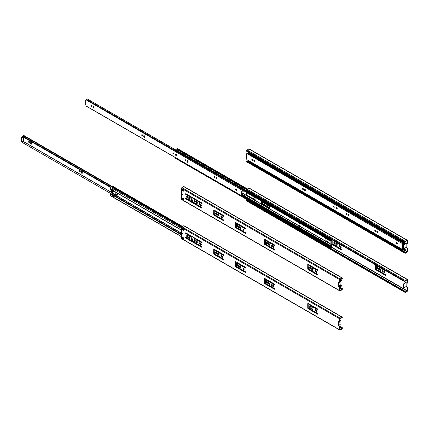 <?xml version="1.0" encoding="UTF-8"?>
<svg xmlns="http://www.w3.org/2000/svg" width="429" height="429" viewBox="0 0 429 429"><rect width="100%" height="100%" fill="white"/><g stroke="black" fill="none" stroke-linecap="round" stroke-linejoin="round"><path stroke-width="0.64" d="M406.14 282.673L406.14 286.325L407.55 287.468L407.55 290.68A0.547 0.316 -60 0 1 407.164 291.35L405.357 292.39A0.547 0.316 -60 0 1 404.971 292.165L404.971 291.532L405.244 291.377L405.357 292.074L407.277 290.835L407.277 287.623L405.866 286.481L405.866 286.899A0.509 0.295 120 0 0 405.609 286.926L403.544 287.569L403.544 284.175L405.609 282.427A0.509 0.295 120 0 0 405.866 282.159L405.678 282.051A0.509 0.295 120 0 1 405.416 282.32L404.22 283.542M405.866 282.159L405.866 282.572L407.207 283.21L407.244 279.772L405.335 280.834L404.949 281.821L246.713 190.465L246.713 189.833A0.547 0.316 -60 0 1 247.099 189.162L248.922 188.106A0.547 0.316 -60 0 1 249.201 188.079L407.437 279.435A0.547 0.316 -60 0 1 407.55 279.687L407.314 283.038M249.04 196.402L249.04 193.929M261.304 202.89L269.407 207.572A0.542 0.316 60 0 1 269.568 208.258M253.148 198.777A0.542 0.316 60 0 1 253.308 198.278L255.153 199.34M254.204 196.916A1.008 0.579 -120 0 0 255.153 198.289M250.059 194.519L249.968 194.83L249.431 194.16M261.438 201.088A1.008 0.579 -120 0 0 261.856 202.134A1.008 0.579 -120 0 0 262.655 202.424A1.008 0.579 -120 0 0 262.859 201.962A1.008 0.579 -120 0 0 262.859 201.909M263.476 202.263A1.008 0.579 -120 0 0 263.889 203.308A1.008 0.579 -120 0 0 264.688 203.598A1.008 0.579 -120 0 0 264.897 203.137A1.008 0.579 -120 0 0 264.897 203.083M266.731 204.145A0.735 0.424 -120 0 0 267.251 205.1L268.356 205.738A0.735 0.424 -120 0 0 268.72 205.77A0.735 0.424 -120 0 0 268.87 205.384M331.885 239.8A0.874 0.504 -120 0 0 331.885 239.832L331.885 243.801A0.874 0.504 -120 0 0 332.159 244.584L341.967 250.246A0.542 0.316 -120 0 0 341.967 249.463L332.904 244.23L332.904 240.578L341.967 245.812A0.542 0.316 -120 0 0 342.17 245.576M335.199 243.726A1.008 0.579 -120 0 0 334.759 242.712A1.008 0.579 -120 0 0 333.982 242.444A1.008 0.579 -120 0 0 333.982 243.608A1.008 0.579 -120 0 0 334.99 244.187A1.008 0.579 -120 0 0 335.199 243.726M337.232 244.9A1.008 0.579 -120 0 0 336.792 243.887A1.008 0.579 -120 0 0 336.02 243.618A1.008 0.579 -120 0 0 336.02 244.782A1.008 0.579 -120 0 0 337.022 245.361A1.008 0.579 -120 0 0 337.232 244.9M340.69 247.501A0.735 0.424 -120 0 0 341.06 247.533A0.735 0.424 -120 0 0 341.173 246.948A0.735 0.424 -120 0 0 340.69 246.3L339.586 245.661A0.735 0.424 -120 0 0 339.221 245.624A0.735 0.424 -120 0 0 339.108 246.214A0.735 0.424 -120 0 0 339.586 246.863L340.69 247.501L340.964 247.34L339.859 246.702A0.735 0.424 60 0 1 339.382 245.592M375.305 264.709A0.874 0.504 -120 0 0 375.289 264.891L375.289 268.86A0.874 0.504 -120 0 0 375.563 269.643L385.371 275.305A0.542 0.316 -120 0 0 385.371 274.522L376.308 269.289L376.308 265.631L385.371 270.865A0.542 0.316 -120 0 0 385.574 270.635M380.636 269.959A1.008 0.579 -120 0 0 380.196 268.945A1.008 0.579 -120 0 0 379.418 268.677A1.008 0.579 -120 0 0 379.418 269.841A1.008 0.579 -120 0 0 380.426 270.42A1.008 0.579 -120 0 0 380.636 269.959M378.603 268.785A1.008 0.579 -120 0 0 378.164 267.771A1.008 0.579 -120 0 0 377.386 267.503A1.008 0.579 -120 0 0 377.386 268.667A1.008 0.579 -120 0 0 378.394 269.246A1.008 0.579 -120 0 0 378.603 268.785M384.094 272.56A0.735 0.424 -120 0 0 384.464 272.592A0.735 0.424 -120 0 0 384.577 272.002A0.735 0.424 -120 0 0 384.094 271.359L382.99 270.72A0.735 0.424 -120 0 0 382.62 270.683A0.735 0.424 -120 0 0 382.507 271.273A0.735 0.424 -120 0 0 382.99 271.922L384.368 272.399L383.263 271.761A0.735 0.424 60 0 1 382.786 270.651M255.153 199.807L253.587 198.9A0.542 0.316 60 0 1 253.389 198.321M261.304 203.362L269.605 208.151M255.153 198.021A1.008 0.579 60 0 1 254.515 197.093M250.053 194.664L249.764 194.353M262.773 202.311A1.008 0.579 60 0 1 261.749 201.271M264.806 203.485A1.008 0.579 60 0 1 263.781 202.445M268.833 205.647A0.735 0.424 60 0 1 268.629 205.577L267.524 204.939A0.735 0.424 60 0 1 267.058 204.333M342.165 245.608L333.177 240.417L332.904 240.578M342.165 250.043L332.432 244.423A0.874 0.504 60 0 1 332.159 243.64L332.159 239.8M335.108 244.074A1.008 0.579 60 0 1 334.255 243.447A1.008 0.579 60 0 1 334.137 242.396M337.14 245.249A1.008 0.579 60 0 1 336.293 244.621A1.008 0.579 60 0 1 336.175 243.57M385.569 270.667L376.308 265.631M385.569 275.102L375.836 269.482A0.874 0.504 60 0 1 375.563 268.699L375.563 264.859M380.544 270.308A1.008 0.579 60 0 1 379.692 269.68A1.008 0.579 60 0 1 379.574 268.629M378.512 269.133A1.008 0.579 60 0 1 377.659 268.506A1.008 0.579 60 0 1 377.541 267.455M406.14 286.325L405.866 286.481M247.667 200.402L248.016 200.198M405.244 291.377L247.007 200.021L246.734 200.177L404.971 291.532M405.083 292.417L246.847 201.062A0.547 0.316 -60 0 1 246.734 200.81L246.734 200.177M404.949 281.821L404.949 281.188A0.547 0.316 -60 0 1 405.335 280.518L407.164 279.461A0.547 0.316 -60 0 1 407.437 279.435M403.544 287.607L403.351 284.062L404.139 283.569M375.836 269.482L375.563 269.643M375.563 268.699L375.289 268.86M332.432 244.423L332.159 244.584M332.159 243.64L331.885 243.801M405.271 243.618L405.609 243.275A0.509 0.295 120 0 0 405.866 243.007L405.678 242.894A0.509 0.295 120 0 1 405.416 243.163L405.18 243.409M405.866 243.007L405.866 243.42L407.207 244.058L407.244 240.615L405.335 241.683L404.949 242.669L246.713 151.308L246.713 150.681A0.547 0.316 -60 0 1 247.099 150.005L248.922 148.954A0.547 0.316 -60 0 1 249.201 148.927L407.437 240.283A0.547 0.316 -60 0 1 407.55 240.535L407.314 243.881M406.14 243.522L406.14 247.168L407.55 248.311L407.55 251.523A0.547 0.316 -60 0 1 407.164 252.198L405.357 253.239A0.547 0.316 -60 0 1 404.971 253.013L405.244 252.22L405.357 252.922L407.277 251.684L407.277 248.471L405.866 247.329L405.866 247.742A0.509 0.295 120 0 0 405.609 247.774L404.332 247.941L403.609 248.557L403.576 244.862M406.14 247.168L405.866 247.329M247.667 161.245L248.568 160.725M405.244 252.22L247.007 160.864L246.734 161.025L404.971 252.381M405.083 253.266L246.847 161.905A0.547 0.316 -60 0 1 246.734 161.658L246.734 161.025M404.949 242.669L404.949 242.036A0.547 0.316 -60 0 1 405.335 241.366L407.164 240.31A0.547 0.316 -60 0 1 407.437 240.283M403.544 248.45L403.373 244.787M325.906 238.309L325.906 241.184L329.005 242.894L328.845 240.009L325.681 238.444M269.621 206.076L261.095 200.97L261.256 203.855L269.396 208.553L269.621 206.076M255.153 197.721L246.627 192.616L246.788 195.506L254.928 200.204L255.153 197.721M299.051 225.52L299.914 226.019L298.782 225.6L298.782 225.075L299.914 225.729L299.914 226.287A0.542 0.316 -60 0 0 299.994 226.517L330.995 244.417A0.542 0.316 -60 0 1 330.882 244.165L330.882 241.071A0.542 0.316 -60 0 1 331.059 240.589L331.649 239.505M299.458 223.488L299.914 223.745L299.914 223.187A0.542 0.316 120 0 1 299.994 222.86L298.868 222.211L298.241 222.571L299.367 223.536L298.241 222.571M299.914 226.255L299.367 226.877L299.994 226.517M299.367 226.566L298.241 225.911L299.367 226.877M298.782 225.6L298.241 225.911M331.917 239.661A0.542 0.316 -60 0 1 331.74 240.079L331.15 240.91L331.15 244.01L331.74 244.165A0.542 0.316 -60 0 1 331.923 244.439L331.923 246.107A0.526 0.306 -60 0 1 331.392 246.804L331.311 246.809A0.761 0.44 120 0 0 330.936 246.991L330.727 247.184A1.185 0.681 -60 0 1 330.008 247.453L330.169 247.104A0.799 0.461 120 0 0 330.652 246.927L330.861 246.734A1.142 0.66 -60 0 1 331.451 246.461L331.649 244.594L331.059 244.439A0.542 0.316 -60 0 1 330.995 244.417M329.075 242.696L326.179 241.028L325.954 238.336M269.621 208.371L261.529 203.7L261.304 201.013M255.153 200.021L247.061 195.345L246.836 192.659M299.051 225.236L299.067 225.531M330.346 238.749A0.799 0.461 120 0 0 330.169 238.953L329.917 239.307L175.622 150.225L175.713 149.71A1.185 0.681 -60 0 1 176.432 149.153L176.646 149.099A0.761 0.44 120 0 0 177.016 148.852L177.102 148.761A0.526 0.306 -60 0 1 177.52 148.606L247.431 188.969M329.751 247.388L175.456 158.306L175.874 158.028A0.799 0.461 120 0 0 176.062 158.017M329.917 239.307L330.008 238.792A1.185 0.681 -60 0 1 330.137 238.631M299.914 223.225L299.367 223.536M329.751 239.157L175.456 150.075M329.917 247.045L175.622 157.963M299.367 223.225L299.994 222.86M333.875 206.564L334.298 206.875M336.427 208.103L337.194 208.542M252.724 159.647L252.365 159.701A0.542 0.316 -60 0 0 252.424 159.883M252.799 160.097L252.547 159.953A0.542 0.316 -60 0 1 252.434 159.899M337.022 208.135L336.406 207.775M403.115 241.613A0.799 0.461 120 0 0 402.938 241.817L402.686 242.165L248.396 153.089L248.488 152.574A1.185 0.681 -60 0 1 248.616 152.408M403.491 250.048A1.185 0.681 -60 0 1 402.777 250.311L248.23 161.165L248.643 160.886A0.799 0.461 120 0 0 248.836 160.88M404.349 242.782L404.424 242.364M404.424 248.815L404.424 247.93M402.52 250.246L402.938 249.968A0.799 0.461 120 0 0 403.126 249.962M404.692 248.97L404.692 247.892M404.686 242.519A0.542 0.316 -60 0 1 404.542 242.894M402.686 242.165L402.777 241.65A1.185 0.681 -60 0 1 402.906 241.489M252.182 159.127A0.542 0.316 120 0 1 252.209 159.261L252.209 159.481M402.52 242.015L248.23 152.933M402.686 249.903L248.396 160.821M196.16 239.302L196.16 238.835M197.319 241.849L196.203 241.103M201.281 244.139L199.464 243.087M190.009 237.628L188.969 237.028M188.047 236.497L186.937 235.853M182.459 233.269L182.169 232.952M116.983 193.795A0.735 0.424 -120 0 0 117.09 194.519A0.735 0.424 -120 0 0 117.664 194.975M266.007 279.161L266.007 279.628M114.725 194.278L115.809 194.659M181.494 236.749L110.784 195.924A0.526 0.306 -60 0 1 110.677 195.683L110.677 194.015A0.542 0.316 -60 0 1 110.859 193.533L111.443 192.696L111.443 189.8M112.484 195.056A0.542 0.316 120 0 1 112.666 194.578L113.117 193.436L113.524 193.602A0.542 0.316 120 0 1 113.342 194.064L112.757 195.688L113.685 196.225L112.484 195.844L112.484 195.056L110.677 194.015M113.186 190.771L113.117 190.787A1.759 1.014 -120 0 0 112.714 190.867A1.759 1.014 -120 0 0 113.117 193.436M112.859 190.803A1.759 1.014 -120 0 0 113.385 193.281M196.278 241.559L197.351 242.181M199.571 243.463L201.33 244.476M195.892 238.68L195.887 239.146M189.044 237.387L189.945 237.827L190.009 237.452M187.012 236.213L188.084 236.829M181.478 230.234L181.494 232.963M190.009 235.752L190.004 235.28M117.187 195.061A0.735 0.424 -120 0 0 117.557 195.098A0.735 0.424 -120 0 0 117.707 194.761A0.735 0.424 -120 0 0 117.385 194.021A0.735 0.424 -120 0 0 116.817 193.828A0.735 0.424 -120 0 0 116.704 194.417A0.735 0.424 -120 0 0 117.187 195.061M265.739 279.472L265.739 279.006M114.548 191.591L115.809 192.364L115.809 194.97L114.516 194.305L113.862 195.27A0.542 0.316 -60 0 0 113.685 195.747L113.685 196.536L112.484 195.844M113.524 190.471A0.542 0.316 120 0 0 113.342 190.213L112.757 189.875M113.798 191.157L181.494 230.244L113.862 191.178A0.542 0.316 -60 0 1 113.685 190.905L113.685 190.117L112.484 189.425L112.484 190.213A0.542 0.316 120 0 0 112.666 190.487L113.084 190.546M112.543 190.417L110.859 189.441A0.542 0.316 -60 0 1 110.677 189.173L110.677 187.5A0.526 0.306 -60 0 1 111.202 186.803L111.288 186.797A0.761 0.44 120 0 0 111.658 186.62L111.872 186.427A1.185 0.681 -60 0 1 112.591 186.159L182.518 226.448M265.363 282.706L265.24 283.623M264.966 283.467L264.966 283.092A0.542 0.316 -60 0 1 265.149 282.614L265.363 282.336M266.774 284.041A1.185 0.681 -60 0 1 266.457 284.325M266.136 284.137L266.237 284.116A0.799 0.461 120 0 0 266.565 283.918M112.757 189.58L112.789 190.133L113.342 190.213M269.653 244.455L268.929 243.484M268.929 242.16L268.929 241.693M273.616 246.745L271.798 245.699M187.494 197.136L187.999 197.184M268.656 243.415L268.886 244.326L269.691 244.793M271.906 246.069L273.67 247.088M268.661 241.538L268.656 242.004M188.578 195.302L188.578 195.769M188.084 197.544L187.446 197.179L187.183 197.415M201.968 207.566L186.454 198.611L186.454 198.981M243.409 191.093L243.672 190.685A1.212 0.697 120 0 0 244.557 190.111L243.264 190.857L86.009 99.796L86.009 100.638L85.671 100.445L85.671 104.88L86.234 106.049M86.079 106.065L242.374 196.305L243.264 196.171L241.704 194.573L241.704 190.916L243.071 191.291L243.264 190.857M217.042 178.276A0.686 0.397 -120 0 0 216.742 177.585A0.686 0.397 -120 0 0 216.216 177.397A0.686 0.397 -120 0 0 216.071 177.713L216.071 178.185A0.686 0.397 -120 0 0 216.372 178.877A0.686 0.397 -120 0 0 216.902 179.059A0.686 0.397 -120 0 0 217.042 178.743L217.042 178.276M215.009 177.397A0.686 0.397 -120 0 0 214.709 176.705A0.686 0.397 -120 0 0 214.178 176.517A0.686 0.397 -120 0 0 214.071 177.07A0.686 0.397 -120 0 0 214.521 177.676A0.686 0.397 -120 0 0 214.865 177.708A0.686 0.397 -120 0 0 215.009 177.397M176.442 155.067A0.815 0.472 -120 0 0 176.088 154.247A0.815 0.472 -120 0 0 175.461 154.032A0.815 0.472 -120 0 0 175.332 154.687A0.815 0.472 -120 0 0 175.869 155.405A0.815 0.472 -120 0 0 176.276 155.443A0.815 0.472 -120 0 0 176.442 155.067M173.563 153.405A0.574 0.332 -120 0 0 172.78 153.132A0.574 0.332 -120 0 0 173.563 153.405M188.106 161.567A0.686 0.397 -120 0 0 187.811 160.875A0.686 0.397 -120 0 0 187.28 160.693A0.686 0.397 -120 0 0 187.135 161.009L187.135 161.476A0.686 0.397 -120 0 0 187.435 162.167A0.686 0.397 -120 0 0 187.966 162.355A0.686 0.397 -120 0 0 188.106 162.039L188.106 161.567M186.073 160.687A0.686 0.397 -120 0 0 185.773 159.996A0.686 0.397 -120 0 0 185.242 159.813A0.686 0.397 -120 0 0 185.14 160.366A0.686 0.397 -120 0 0 185.585 160.972A0.686 0.397 -120 0 0 185.934 161.004A0.686 0.397 -120 0 0 186.073 160.687M144.707 136.54A0.686 0.397 -120 0 0 144.407 135.848A0.686 0.397 -120 0 0 143.876 135.661A0.686 0.397 -120 0 0 143.736 135.977L143.736 136.449A0.686 0.397 -120 0 0 144.031 137.141A0.686 0.397 -120 0 0 144.562 137.323A0.686 0.397 -120 0 0 144.707 137.007L144.707 136.54M142.669 135.569A0.686 0.397 -120 0 0 142.369 134.878A0.686 0.397 -120 0 0 141.843 134.695A0.686 0.397 -120 0 0 141.736 135.248A0.686 0.397 -120 0 0 142.187 135.854A0.686 0.397 -120 0 0 142.53 135.886A0.686 0.397 -120 0 0 142.669 135.569M94.069 107.304A0.686 0.397 -120 0 0 93.769 106.612A0.686 0.397 -120 0 0 93.238 106.43A0.686 0.397 -120 0 0 93.098 106.741L93.098 107.212A0.686 0.397 -120 0 0 93.399 107.904A0.686 0.397 -120 0 0 93.93 108.087A0.686 0.397 -120 0 0 94.069 107.776L94.069 107.304M92.037 106.338A0.686 0.397 -120 0 0 91.736 105.647A0.686 0.397 -120 0 0 91.205 105.459A0.686 0.397 -120 0 0 91.098 106.011A0.686 0.397 -120 0 0 91.549 106.617A0.686 0.397 -120 0 0 91.892 106.649A0.686 0.397 -120 0 0 92.037 106.338M236.02 190.026A0.686 0.397 60 0 1 235.569 189.42A0.686 0.397 60 0 1 235.677 188.873A0.686 0.397 60 0 1 236.02 188.905L236.427 189.141A0.686 0.397 60 0 1 236.878 189.747A0.686 0.397 60 0 1 236.77 190.294A0.686 0.397 60 0 1 236.427 190.262L236.02 190.026L236.358 189.833A0.686 0.397 -120 0 1 235.891 188.851M175.6 149.871L87.226 98.917A0.729 0.424 -60 0 1 86.497 99.448M175.568 149.919L87.226 98.917M236.358 189.833L236.765 190.068A0.686 0.397 -120 0 0 236.894 190.122M244.433 195.603L242.042 194.219L244.557 195.694A1.212 0.697 120 0 0 243.672 196.144L242.042 194.38L242.042 190.921M216.425 177.381A0.686 0.397 -120 0 0 216.409 177.52L216.409 177.987A0.686 0.397 -120 0 0 217.026 178.882M214.393 176.496A0.686 0.397 -120 0 0 214.859 177.477A0.686 0.397 -120 0 0 214.993 177.536M175.665 153.995A0.815 0.472 -120 0 0 176.206 155.207A0.815 0.472 -120 0 0 176.41 155.282M173.091 152.67A0.574 0.332 -120 0 0 173.557 153.475M187.494 160.671A0.686 0.397 -120 0 0 187.473 160.811L187.473 161.283A0.686 0.397 -120 0 0 188.09 162.178M185.457 159.792A0.686 0.397 -120 0 0 185.929 160.773A0.686 0.397 -120 0 0 186.057 160.827M144.09 135.639A0.686 0.397 -120 0 0 144.074 135.779L144.074 136.25A0.686 0.397 -120 0 0 144.691 137.146M142.058 134.674A0.686 0.397 -120 0 0 142.525 135.655A0.686 0.397 -120 0 0 142.653 135.709M93.452 106.408A0.686 0.397 -120 0 0 93.436 106.548L93.436 107.014A0.686 0.397 -120 0 0 94.053 107.915M91.42 105.443A0.686 0.397 -120 0 0 91.886 106.424A0.686 0.397 -120 0 0 92.015 106.478M242.642 189.602L86.395 99.389L86.009 99.796M243.693 189.527L242.696 189.629L242.696 190.262M86.009 100.247L85.671 100.445M244.557 195.694L243.264 196.439M404.177 244.761L404.44 244.353A1.212 0.697 120 0 0 405.325 243.779L404.032 244.525L246.782 153.464L246.782 154.306L246.439 154.108L246.439 158.548L247.007 159.717M246.847 159.733L403.147 249.973L404.032 250.107L404.032 249.834L402.472 248.241L402.472 244.584L403.839 244.954L404.032 244.525M377.815 231.939A0.686 0.397 -120 0 0 377.515 231.247A0.686 0.397 -120 0 0 376.984 231.065A0.686 0.397 -120 0 0 376.839 231.381L376.839 231.848A0.686 0.397 -120 0 0 377.139 232.539A0.686 0.397 -120 0 0 377.67 232.727A0.686 0.397 -120 0 0 377.815 232.411L377.815 231.939M375.777 231.059A0.686 0.397 -120 0 0 375.477 230.368A0.686 0.397 -120 0 0 374.946 230.185A0.686 0.397 -120 0 0 374.844 230.738A0.686 0.397 -120 0 0 375.295 231.344A0.686 0.397 -120 0 0 375.638 231.376A0.686 0.397 -120 0 0 375.777 231.059M337.215 208.735A0.815 0.472 -120 0 0 336.856 207.915A0.815 0.472 -120 0 0 336.229 207.695A0.815 0.472 -120 0 0 336.105 208.349A0.815 0.472 -120 0 0 336.636 209.068A0.815 0.472 -120 0 0 337.044 209.111A0.815 0.472 -120 0 0 337.215 208.735M334.33 207.073A0.574 0.332 -120 0 0 333.548 206.799A0.574 0.332 -120 0 0 334.33 207.073M348.879 215.235A0.686 0.397 -120 0 0 348.579 214.543A0.686 0.397 -120 0 0 348.048 214.361A0.686 0.397 -120 0 0 347.908 214.672L347.908 215.143A0.686 0.397 -120 0 0 348.203 215.835A0.686 0.397 -120 0 0 348.734 216.018A0.686 0.397 -120 0 0 348.879 215.707L348.879 215.235M346.841 214.355A0.686 0.397 -120 0 0 346.541 213.663A0.686 0.397 -120 0 0 346.015 213.481A0.686 0.397 -120 0 0 345.908 214.028A0.686 0.397 -120 0 0 346.359 214.634A0.686 0.397 -120 0 0 346.702 214.672A0.686 0.397 -120 0 0 346.841 214.355M305.475 190.203A0.686 0.397 -120 0 0 305.175 189.511A0.686 0.397 -120 0 0 304.644 189.328A0.686 0.397 -120 0 0 304.504 189.645L304.504 190.111A0.686 0.397 -120 0 0 304.805 190.803A0.686 0.397 -120 0 0 305.335 190.985A0.686 0.397 -120 0 0 305.475 190.674L305.475 190.203M303.442 189.237A0.686 0.397 -120 0 0 303.142 188.546A0.686 0.397 -120 0 0 302.611 188.363A0.686 0.397 -120 0 0 302.504 188.91A0.686 0.397 -120 0 0 302.954 189.516A0.686 0.397 -120 0 0 303.298 189.554A0.686 0.397 -120 0 0 303.442 189.237M254.837 160.972A0.686 0.397 -120 0 0 254.542 160.28A0.686 0.397 -120 0 0 254.011 160.092A0.686 0.397 -120 0 0 253.866 160.408L253.866 160.88A0.686 0.397 -120 0 0 254.166 161.572A0.686 0.397 -120 0 0 254.697 161.754A0.686 0.397 -120 0 0 254.837 161.438L254.837 160.972M252.804 160.001A0.686 0.397 -120 0 0 252.504 159.309A0.686 0.397 -120 0 0 251.973 159.127A0.686 0.397 -120 0 0 251.871 159.679A0.686 0.397 -120 0 0 252.316 160.285A0.686 0.397 -120 0 0 252.665 160.317A0.686 0.397 -120 0 0 252.804 160.001M396.787 243.693A0.686 0.397 60 0 1 396.342 243.087A0.686 0.397 60 0 1 396.444 242.535A0.686 0.397 60 0 1 396.787 242.573L397.195 242.803A0.686 0.397 60 0 1 397.645 243.409A0.686 0.397 60 0 1 397.538 243.962A0.686 0.397 60 0 1 397.195 243.929L396.787 243.693L397.131 243.495A0.686 0.397 -120 0 1 396.659 242.514M405.325 243.779L405.073 243.2L402.826 241.972M405.073 243.2L402.863 241.924M248.375 152.729L247.994 152.585A0.729 0.424 -60 0 1 247.265 153.11M248.337 152.783L247.994 152.585M397.131 243.495L397.538 243.731A0.686 0.397 -120 0 0 397.667 243.785M405.207 249.27L405.325 249.362A1.212 0.697 120 0 0 404.44 249.807L402.81 248.048L402.81 244.589M377.198 231.043A0.686 0.397 -120 0 0 377.182 231.183L377.182 231.655A0.686 0.397 -120 0 0 377.793 232.55M375.161 230.164A0.686 0.397 -120 0 0 375.632 231.145A0.686 0.397 -120 0 0 375.761 231.199M336.438 207.663A0.815 0.472 -120 0 0 336.974 208.875A0.815 0.472 -120 0 0 337.178 208.944M333.864 206.338A0.574 0.332 -120 0 0 334.325 207.143M348.262 214.339A0.686 0.397 -120 0 0 348.246 214.479L348.246 214.945A0.686 0.397 -120 0 0 348.863 215.846M346.23 213.46A0.686 0.397 -120 0 0 346.696 214.441A0.686 0.397 -120 0 0 346.825 214.495M304.858 189.307A0.686 0.397 -120 0 0 304.842 189.446L304.842 189.918A0.686 0.397 -120 0 0 305.459 190.814M302.826 188.342A0.686 0.397 -120 0 0 303.292 189.323A0.686 0.397 -120 0 0 303.421 189.377M254.225 160.071A0.686 0.397 -120 0 0 254.204 160.21L254.204 160.682A0.686 0.397 -120 0 0 254.821 161.577M252.188 159.105A0.686 0.397 -120 0 0 252.66 160.087A0.686 0.397 -120 0 0 252.788 160.14M403.41 243.264L247.168 153.056L246.782 153.464M404.306 242.83C404.665 243.602 404.445 243.801 403.651 243.409L403.469 243.924M402.81 247.887L403.351 248.198L402.81 247.898M246.782 153.914L246.439 154.108M405.325 249.362L404.032 250.107M183.306 237.939L182.674 238.304L182.674 237.312M338.325 325.477L339.736 326.619L339.736 329.831A0.547 0.316 120 0 0 340.122 330.057L341.924 329.016A0.547 0.316 120 0 0 342.315 328.341L342.315 327.708L342.042 327.869L341.924 328.7L340.041 329.745L340.009 326.464L338.599 325.321L338.325 325.477L338.325 321.568L339.495 322.19L340.009 321.895L340.009 318.683L341.945 317.433L342.063 318.13L342.337 317.337A0.547 0.316 120 0 0 341.945 317.117L340.122 318.168A0.547 0.316 120 0 0 339.736 318.844L339.736 322.05M202.059 242.707L193.152 237.655L201.866 242.911A0.542 0.316 60 0 0 201.866 242.128L185.768 232.834A0.542 0.316 60 0 0 185.768 233.617L190.948 236.604L191.409 240.122L191.221 236.449L186.041 233.462A0.542 0.316 60 0 1 185.843 232.877M202.059 247.147L186.041 237.897A0.542 0.316 60 0 1 185.843 237.317M189.06 236.626A1.008 0.579 -120 0 0 189.178 237.677A1.008 0.579 -120 0 0 190.031 238.304M187.028 235.451A1.008 0.579 -120 0 0 187.146 236.502A1.008 0.579 -120 0 0 187.993 237.13M194.262 239.629A1.008 0.579 -120 0 0 194.38 240.68A1.008 0.579 -120 0 0 195.227 241.307M196.294 240.803A1.008 0.579 -120 0 0 196.412 241.854A1.008 0.579 -120 0 0 197.265 242.482M199.501 242.825A0.735 0.424 -120 0 0 199.978 243.935L201.088 244.573A0.735 0.424 -120 0 0 201.292 244.643M214.725 250.338L214.725 253.989L223.793 259.223A0.542 0.316 60 0 1 223.793 260.006L213.98 254.343A0.874 0.504 60 0 1 213.706 253.56L213.706 249.592A0.874 0.504 60 0 1 213.889 249.158A0.874 0.504 60 0 1 213.98 249.12L223.793 254.788A0.542 0.316 60 0 1 223.793 255.571L214.725 250.338L214.999 250.177L223.986 255.368M214.028 249.152A0.874 0.504 -120 0 0 213.985 249.437L213.985 253.4A0.874 0.504 -120 0 0 214.253 254.183L223.986 259.808M217.996 253.335A1.008 0.579 -120 0 0 218.114 254.386A1.008 0.579 -120 0 0 218.967 255.014M215.959 252.161A1.008 0.579 -120 0 0 216.077 253.212A1.008 0.579 -120 0 0 216.929 253.839M221.203 255.352A0.735 0.424 -120 0 0 221.68 256.462L222.785 257.1A0.735 0.424 -120 0 0 222.994 257.169M236.427 262.864L236.427 266.522L245.49 271.755A0.542 0.316 60 0 1 245.49 272.538L235.682 266.87A0.874 0.504 60 0 1 235.408 266.087L235.408 262.119A0.874 0.504 60 0 1 235.591 261.685A0.874 0.504 60 0 1 235.682 261.652L245.49 267.315A0.542 0.316 60 0 1 245.49 268.098L236.427 262.864L245.688 267.894M235.73 261.679A0.874 0.504 -120 0 0 235.682 261.963L235.682 265.932A0.874 0.504 -120 0 0 235.955 266.715L245.688 272.335M239.698 265.862A1.008 0.579 -120 0 0 239.816 266.913A1.008 0.579 -120 0 0 240.664 267.54M237.661 264.688A1.008 0.579 -120 0 0 237.779 265.739A1.008 0.579 -120 0 0 238.631 266.366M243.458 268.2A0.735 0.424 -120 0 0 243.565 268.924A0.735 0.424 -120 0 0 244.139 269.38M265.363 279.569L265.363 283.226L274.426 288.46A0.542 0.316 60 0 1 274.426 289.243L264.618 283.58A0.874 0.504 60 0 1 264.344 282.797L264.344 278.829A0.874 0.504 60 0 1 264.527 278.389A0.874 0.504 60 0 1 264.618 278.357L274.426 284.019A0.542 0.316 60 0 1 274.426 284.802L265.363 279.569L274.624 284.604M264.666 278.383A0.874 0.504 -120 0 0 264.618 278.668L264.618 282.636A0.874 0.504 -120 0 0 264.891 283.419L274.624 289.039M266.597 281.392A1.008 0.579 -120 0 0 266.715 282.443A1.008 0.579 -120 0 0 267.567 283.07M268.629 282.566A1.008 0.579 -120 0 0 268.747 283.617A1.008 0.579 -120 0 0 269.6 284.245M271.841 284.588A0.735 0.424 -120 0 0 272.318 285.698L273.423 286.336A0.735 0.424 -120 0 0 273.627 286.406M308.762 304.628L308.762 308.285L317.83 313.519A0.542 0.316 60 0 1 317.83 314.301L308.017 308.633A0.874 0.504 60 0 1 307.749 307.85L307.749 303.888A0.874 0.504 60 0 1 307.925 303.448A0.874 0.504 60 0 1 308.017 303.416L317.83 309.078A0.542 0.316 60 0 1 317.83 309.861L308.762 304.628L309.041 304.472L318.028 309.663M308.07 303.442A0.874 0.504 -120 0 0 308.022 303.727L308.022 307.695A0.874 0.504 -120 0 0 308.29 308.478L318.028 314.098M312.033 307.625A1.008 0.579 -120 0 0 312.151 308.676A1.008 0.579 -120 0 0 313.004 309.304M310.001 306.451A1.008 0.579 -120 0 0 310.119 307.502A1.008 0.579 -120 0 0 310.966 308.129M315.24 309.641A0.735 0.424 -120 0 0 315.723 310.757L316.827 311.395A0.735 0.424 -120 0 0 317.031 311.465M182.674 228.544L182.674 229.687L183.306 230.051M182.4 228.282L183.306 228.802L183.306 230.368L182.4 229.847L182.625 228.41M182.4 238.722L183.306 239.243L183.306 237.677L182.4 237.157L182.4 238.722L182.674 238.304M191.49 239.945L190.948 240.261L185.768 237.275A0.542 0.316 60 0 0 185.768 238.057L201.866 247.345A0.542 0.316 60 0 0 201.866 246.562L193.071 241.489L192.798 237.988L193.345 237.677M189.409 236.722A1.008 0.579 60 0 1 190.122 237.956A1.008 0.579 60 0 1 189.913 238.417A1.008 0.579 60 0 1 188.905 237.838A1.008 0.579 60 0 1 188.905 236.674A1.008 0.579 60 0 1 189.409 236.722M187.371 235.548A1.008 0.579 60 0 1 188.084 236.781A1.008 0.579 60 0 1 187.875 237.242A1.008 0.579 60 0 1 186.872 236.663A1.008 0.579 60 0 1 186.872 235.5A1.008 0.579 60 0 1 187.371 235.548M182.518 233.623L181.891 233.263M194.605 239.725A1.008 0.579 60 0 1 195.318 240.959A1.008 0.579 60 0 1 195.109 241.42A1.008 0.579 60 0 1 194.106 240.841A1.008 0.579 60 0 1 194.106 239.677A1.008 0.579 60 0 1 194.605 239.725M196.643 240.9A1.008 0.579 60 0 1 197.356 242.133A1.008 0.579 60 0 1 197.147 242.594A1.008 0.579 60 0 1 196.139 242.015A1.008 0.579 60 0 1 196.139 240.851A1.008 0.579 60 0 1 196.643 240.9M200.815 243.533A0.735 0.424 60 0 1 201.292 244.176A0.735 0.424 60 0 1 201.18 244.766A0.735 0.424 60 0 1 200.815 244.728L199.705 244.09A0.735 0.424 60 0 1 199.228 243.447A0.735 0.424 60 0 1 199.34 242.857A0.735 0.424 60 0 1 199.705 242.894L200.815 243.533M218.345 253.432A1.008 0.579 60 0 1 219.053 254.665A1.008 0.579 60 0 1 218.849 255.126A1.008 0.579 60 0 1 217.841 254.542A1.008 0.579 60 0 1 217.841 253.378A1.008 0.579 60 0 1 218.345 253.432M216.307 252.257A1.008 0.579 60 0 1 217.02 253.491A1.008 0.579 60 0 1 216.811 253.947A1.008 0.579 60 0 1 215.803 253.367A1.008 0.579 60 0 1 215.803 252.204A1.008 0.579 60 0 1 216.307 252.257M222.512 257.261L221.407 256.622A0.735 0.424 60 0 1 220.93 255.974A0.735 0.424 60 0 1 221.042 255.384A0.735 0.424 60 0 1 221.407 255.421L222.512 256.059A0.735 0.424 60 0 1 222.994 256.708A0.735 0.424 60 0 1 222.882 257.298A0.735 0.424 60 0 1 222.512 257.261L222.785 257.1M240.042 265.959A1.008 0.579 60 0 1 240.755 267.192A1.008 0.579 60 0 1 240.546 267.653A1.008 0.579 60 0 1 239.543 267.074A1.008 0.579 60 0 1 239.543 265.91A1.008 0.579 60 0 1 240.042 265.959M238.009 264.784A1.008 0.579 60 0 1 238.722 266.018A1.008 0.579 60 0 1 238.513 266.479A1.008 0.579 60 0 1 237.505 265.894A1.008 0.579 60 0 1 237.505 264.736A1.008 0.579 60 0 1 238.009 264.784M243.661 268.27A0.735 0.424 60 0 1 244.181 269.171A0.735 0.424 60 0 1 244.031 269.503A0.735 0.424 60 0 1 243.291 269.08A0.735 0.424 60 0 1 243.291 268.232A0.735 0.424 60 0 1 243.661 268.27M266.945 281.488A1.008 0.579 60 0 1 267.658 282.722A1.008 0.579 60 0 1 267.449 283.183A1.008 0.579 60 0 1 266.441 282.604A1.008 0.579 60 0 1 266.441 281.44A1.008 0.579 60 0 1 266.945 281.488M268.978 282.663A1.008 0.579 60 0 1 269.691 283.896A1.008 0.579 60 0 1 269.482 284.357A1.008 0.579 60 0 1 268.474 283.778A1.008 0.579 60 0 1 268.474 282.614A1.008 0.579 60 0 1 268.978 282.663M273.15 285.296A0.735 0.424 60 0 1 273.632 285.939A0.735 0.424 60 0 1 273.52 286.529A0.735 0.424 60 0 1 273.15 286.497L272.045 285.859A0.735 0.424 60 0 1 271.562 285.21A0.735 0.424 60 0 1 271.675 284.62A0.735 0.424 60 0 1 272.045 284.658L273.15 285.296M312.382 307.722A1.008 0.579 60 0 1 313.095 308.955A1.008 0.579 60 0 1 312.886 309.416A1.008 0.579 60 0 1 311.878 308.837A1.008 0.579 60 0 1 311.878 307.673A1.008 0.579 60 0 1 312.382 307.722M310.349 306.547A1.008 0.579 60 0 1 311.057 307.781A1.008 0.579 60 0 1 310.848 308.242A1.008 0.579 60 0 1 309.845 307.663A1.008 0.579 60 0 1 309.845 306.499A1.008 0.579 60 0 1 310.349 306.547M316.554 310.349A0.735 0.424 60 0 1 317.031 310.998A0.735 0.424 60 0 1 316.918 311.588A0.735 0.424 60 0 1 316.554 311.551L315.449 310.912A0.735 0.424 60 0 1 314.966 310.269A0.735 0.424 60 0 1 315.079 309.679A0.735 0.424 60 0 1 315.449 309.711L316.554 310.349M342.224 317.09L183.982 225.729A0.547 0.316 120 0 0 183.709 225.756L181.885 226.812A0.547 0.316 120 0 0 181.494 227.483L181.494 238.476A0.547 0.316 120 0 0 181.612 238.722L339.848 330.083M182.4 229.847L182.674 229.687M340.733 320.179L340.009 320.452M183.103 237.677L182.674 237.923M342.042 327.869L340.009 326.694M318.034 314.007L308.194 308.328M274.63 288.948L266.527 284.271M342.315 327.708L339.999 326.372M317.9 313.615L308.043 307.92M274.501 288.556L266.736 284.078M338.808 325.498A0.509 0.295 -60 0 1 338.862 325.466L340.926 323.718L340.926 320.324L340.009 320.817M308.017 308.633L308.29 308.478M307.749 307.85L308.022 307.695M307.749 303.888L308.022 303.727M264.618 283.58L264.891 283.419M264.344 282.797L264.618 282.636M264.344 278.829L264.618 278.668M235.682 266.87L235.955 266.715M235.408 266.087L235.682 265.932M235.408 262.119L235.682 261.963M213.98 254.343L214.253 254.183M213.706 253.56L213.985 253.4M213.706 249.592L213.985 249.437M185.768 238.057L186.041 237.897M185.768 233.617L186.041 233.462M342.063 318.13L341.398 317.75M183.306 198.783L182.674 199.147L182.674 198.16M338.325 286.325L339.736 287.468L339.736 290.68A0.547 0.316 120 0 0 340.122 290.9L341.924 289.859A0.547 0.316 120 0 0 342.315 289.189L342.315 288.556L342.042 288.712L341.924 289.543L340.041 290.594L340.009 287.307L338.599 286.164L338.325 286.325L338.325 282.416L339.495 283.033L340.009 282.738L340.009 279.531L341.945 278.276L342.063 278.973L342.337 278.818L342.337 278.185A0.547 0.316 120 0 0 341.945 277.96L340.122 279.016A0.547 0.316 120 0 0 339.736 279.687L339.736 282.899M202.059 203.555L193.152 198.504L201.866 203.759A0.542 0.316 60 0 0 201.866 202.971L185.768 193.683A0.542 0.316 60 0 0 185.768 194.466L190.948 197.453L191.409 200.97L191.221 197.297L186.041 194.305A0.542 0.316 60 0 1 185.843 193.726M202.059 207.99L186.041 198.745A0.542 0.316 60 0 1 185.843 198.16M189.06 197.474A1.008 0.579 -120 0 0 189.178 198.525A1.008 0.579 -120 0 0 190.031 199.153M187.028 196.3A1.008 0.579 -120 0 0 187.146 197.351A1.008 0.579 -120 0 0 187.993 197.978M182.513 194.509L182.169 193.801M194.262 200.477A1.008 0.579 -120 0 0 194.38 201.528A1.008 0.579 -120 0 0 195.227 202.156M196.294 201.651A1.008 0.579 -120 0 0 196.412 202.703A1.008 0.579 -120 0 0 197.265 203.33M199.501 203.668A0.735 0.424 -120 0 0 199.978 204.783L201.088 205.421A0.735 0.424 -120 0 0 201.292 205.491M214.725 211.181L214.725 214.838L223.793 220.072A0.542 0.316 60 0 1 223.793 220.855L213.98 215.192A0.874 0.504 60 0 1 213.706 214.403L213.706 210.441A0.874 0.504 60 0 1 213.889 210.001A0.874 0.504 60 0 1 213.98 209.969L223.793 215.631A0.542 0.316 60 0 1 223.793 216.414L214.725 211.181L223.986 216.216M214.028 209.996A0.874 0.504 -120 0 0 213.985 210.28L213.985 214.248A0.874 0.504 -120 0 0 214.253 215.031L223.986 220.651M217.996 214.178A1.008 0.579 -120 0 0 218.114 215.229A1.008 0.579 -120 0 0 218.967 215.857M215.959 213.004A1.008 0.579 -120 0 0 216.077 214.055A1.008 0.579 -120 0 0 216.929 214.682M221.203 216.2A0.735 0.424 -120 0 0 221.68 217.31L222.785 217.948A0.735 0.424 -120 0 0 222.994 218.018M236.427 223.713L236.427 227.365L245.49 232.598A0.542 0.316 60 0 1 245.49 233.381L235.682 227.719A0.874 0.504 60 0 1 235.408 226.936L235.408 222.967A0.874 0.504 60 0 1 235.591 222.533A0.874 0.504 60 0 1 235.682 222.495L245.49 228.164A0.542 0.316 60 0 1 245.49 228.947L236.427 223.713L236.701 223.552L245.688 228.743M235.73 222.528A0.874 0.504 -120 0 0 235.682 222.812L235.682 226.775A0.874 0.504 -120 0 0 235.955 227.558L245.688 233.183M239.698 226.71A1.008 0.579 -120 0 0 239.816 227.761A1.008 0.579 -120 0 0 240.664 228.389M237.661 225.536A1.008 0.579 -120 0 0 237.779 226.587A1.008 0.579 -120 0 0 238.631 227.214M243.458 229.043A0.735 0.424 -120 0 0 243.565 229.767A0.735 0.424 -120 0 0 244.139 230.228M265.363 240.417L265.363 244.069L274.426 249.303A0.542 0.316 60 0 1 274.426 250.086L264.618 244.423A0.874 0.504 60 0 1 264.344 243.64L264.344 239.672A0.874 0.504 60 0 1 264.527 239.237A0.874 0.504 60 0 1 264.618 239.205L274.426 244.868A0.542 0.316 60 0 1 274.426 245.651L265.363 240.417L274.624 245.447M264.666 239.232A0.874 0.504 -120 0 0 264.618 239.516L264.618 243.484A0.874 0.504 -120 0 0 264.891 244.267L274.624 249.887M266.597 242.24A1.008 0.579 -120 0 0 266.715 243.291A1.008 0.579 -120 0 0 267.567 243.919M268.629 243.415A1.008 0.579 -120 0 0 268.747 244.466A1.008 0.579 -120 0 0 269.6 245.093M271.841 245.431A0.735 0.424 -120 0 0 272.318 246.546L273.423 247.184A0.735 0.424 -120 0 0 273.627 247.254M308.762 265.476L308.762 269.128L317.83 274.362A0.542 0.316 60 0 1 317.83 275.145L308.017 269.482A0.874 0.504 60 0 1 307.749 268.699L307.749 264.731A0.874 0.504 60 0 1 307.925 264.296A0.874 0.504 60 0 1 308.017 264.259L317.83 269.927A0.542 0.316 60 0 1 317.83 270.71L308.762 265.476L309.041 265.315L318.028 270.506M308.07 264.291A0.874 0.504 -120 0 0 308.022 264.575L308.022 268.538A0.874 0.504 -120 0 0 308.29 269.326L318.028 274.946M312.033 268.474A1.008 0.579 -120 0 0 312.151 269.525A1.008 0.579 -120 0 0 313.004 270.152M310.001 267.299A1.008 0.579 -120 0 0 310.119 268.35A1.008 0.579 -120 0 0 310.966 268.978M315.24 270.49A0.735 0.424 -120 0 0 315.723 271.6L316.827 272.238A0.735 0.424 -120 0 0 317.031 272.308M182.674 189.393L182.674 190.535L183.306 190.9M182.4 189.125L183.306 189.65L183.306 191.216L182.4 190.691L182.625 189.259M182.4 199.565L183.306 200.091L183.306 198.525L182.4 198L182.4 199.565L182.674 199.147M191.49 200.793L190.948 201.104L185.768 198.118A0.542 0.316 60 0 0 185.768 198.9L201.866 208.194A0.542 0.316 60 0 0 201.866 207.411L193.071 202.332L192.798 198.836L193.345 198.52M189.409 197.571A1.008 0.579 60 0 1 190.122 198.804A1.008 0.579 60 0 1 189.913 199.265A1.008 0.579 60 0 1 188.905 198.681A1.008 0.579 60 0 1 188.905 197.522A1.008 0.579 60 0 1 189.409 197.571M187.371 196.396A1.008 0.579 60 0 1 188.084 197.63A1.008 0.579 60 0 1 187.875 198.091A1.008 0.579 60 0 1 186.872 197.506A1.008 0.579 60 0 1 186.872 196.348A1.008 0.579 60 0 1 187.371 196.396M181.891 194.106L181.982 193.795L182.518 194.358L182.422 194.669L181.891 194.106L182.164 193.951M194.605 200.574A1.008 0.579 60 0 1 195.318 201.807A1.008 0.579 60 0 1 195.109 202.268A1.008 0.579 60 0 1 194.106 201.684A1.008 0.579 60 0 1 194.106 200.52A1.008 0.579 60 0 1 194.605 200.574M196.643 201.748A1.008 0.579 60 0 1 197.356 202.981A1.008 0.579 60 0 1 197.147 203.443A1.008 0.579 60 0 1 196.139 202.858A1.008 0.579 60 0 1 196.139 201.694A1.008 0.579 60 0 1 196.643 201.748M200.815 204.376A0.735 0.424 60 0 1 201.292 205.024A0.735 0.424 60 0 1 201.18 205.614A0.735 0.424 60 0 1 200.815 205.577L199.705 204.939A0.735 0.424 60 0 1 199.228 204.29A0.735 0.424 60 0 1 199.34 203.7A0.735 0.424 60 0 1 199.705 203.737L200.815 204.376M218.345 214.275A1.008 0.579 60 0 1 219.053 215.508A1.008 0.579 60 0 1 218.849 215.969A1.008 0.579 60 0 1 217.841 215.39A1.008 0.579 60 0 1 217.841 214.227A1.008 0.579 60 0 1 218.345 214.275M216.307 213.1A1.008 0.579 60 0 1 217.02 214.334A1.008 0.579 60 0 1 216.811 214.795A1.008 0.579 60 0 1 215.803 214.216A1.008 0.579 60 0 1 215.803 213.052A1.008 0.579 60 0 1 216.307 213.1M222.512 218.104L221.407 217.465A0.735 0.424 60 0 1 220.93 216.822A0.735 0.424 60 0 1 221.042 216.232A0.735 0.424 60 0 1 221.407 216.27L222.512 216.908A0.735 0.424 60 0 1 222.994 217.551A0.735 0.424 60 0 1 222.882 218.141A0.735 0.424 60 0 1 222.512 218.104L222.785 217.948M240.042 226.807A1.008 0.579 60 0 1 240.755 228.04A1.008 0.579 60 0 1 240.546 228.501A1.008 0.579 60 0 1 239.543 227.917A1.008 0.579 60 0 1 239.543 226.753A1.008 0.579 60 0 1 240.042 226.807M238.009 225.633A1.008 0.579 60 0 1 238.722 226.866A1.008 0.579 60 0 1 238.513 227.322A1.008 0.579 60 0 1 237.505 226.743A1.008 0.579 60 0 1 237.505 225.579A1.008 0.579 60 0 1 238.009 225.633M243.661 229.113A0.735 0.424 60 0 1 244.181 230.014A0.735 0.424 60 0 1 244.031 230.352A0.735 0.424 60 0 1 243.291 229.928A0.735 0.424 60 0 1 243.291 229.081A0.735 0.424 60 0 1 243.661 229.113M266.945 242.337A1.008 0.579 60 0 1 267.658 243.57A1.008 0.579 60 0 1 267.449 244.031A1.008 0.579 60 0 1 266.441 243.447A1.008 0.579 60 0 1 266.441 242.283A1.008 0.579 60 0 1 266.945 242.337M268.978 243.511A1.008 0.579 60 0 1 269.691 244.744A1.008 0.579 60 0 1 269.482 245.206A1.008 0.579 60 0 1 268.474 244.621A1.008 0.579 60 0 1 268.474 243.458A1.008 0.579 60 0 1 268.978 243.511M273.15 246.139A0.735 0.424 60 0 1 273.632 246.788A0.735 0.424 60 0 1 273.52 247.377A0.735 0.424 60 0 1 273.15 247.34L272.045 246.702A0.735 0.424 60 0 1 271.562 246.053A0.735 0.424 60 0 1 271.675 245.463A0.735 0.424 60 0 1 272.045 245.501L273.15 246.139M312.382 268.57A1.008 0.579 60 0 1 313.095 269.803A1.008 0.579 60 0 1 312.886 270.265A1.008 0.579 60 0 1 311.878 269.68A1.008 0.579 60 0 1 311.878 268.516A1.008 0.579 60 0 1 312.382 268.57M310.349 267.396A1.008 0.579 60 0 1 311.057 268.629A1.008 0.579 60 0 1 310.848 269.09A1.008 0.579 60 0 1 309.845 268.506A1.008 0.579 60 0 1 309.845 267.342A1.008 0.579 60 0 1 310.349 267.396M316.554 271.198A0.735 0.424 60 0 1 317.031 271.847A0.735 0.424 60 0 1 316.918 272.436A0.735 0.424 60 0 1 316.554 272.399L315.449 271.761A0.735 0.424 60 0 1 314.966 271.112A0.735 0.424 60 0 1 315.079 270.522A0.735 0.424 60 0 1 315.449 270.56L316.554 271.198M342.224 277.933L183.982 186.577A0.547 0.316 120 0 0 183.709 186.604L181.885 187.655A0.547 0.316 120 0 0 181.494 188.331L181.494 199.319A0.547 0.316 120 0 0 181.612 199.571L339.848 290.926M182.4 190.691L182.674 190.535M340.422 280.984L340.009 281.301M183.204 198.466L182.674 198.772M342.042 288.712L340.009 287.543M342.315 288.556L339.999 287.221M338.808 286.341A0.509 0.295 -60 0 1 338.862 286.309L340.926 284.566L340.916 281.102M340.621 281.086L340.009 281.66M308.017 269.482L308.29 269.326M307.749 268.699L308.022 268.538M307.749 264.731L308.022 264.575M264.618 244.423L264.891 244.267M264.344 243.64L264.618 243.484M264.344 239.672L264.618 239.516M235.682 227.719L235.955 227.558M235.408 226.936L235.682 226.775M235.408 222.967L235.682 222.812M213.98 215.192L214.253 215.031M213.706 214.403L213.985 214.248M213.706 210.441L213.985 210.28M185.768 198.9L186.041 198.745M185.768 194.466L186.041 194.305M342.063 278.973L341.398 278.593M113.326 190.691A0.815 0.472 -120 0 0 113.792 191.243A0.815 0.472 -120 0 0 113.996 191.318M81.676 171.675A0.686 0.397 -120 0 0 81.66 171.814L81.66 172.286A0.686 0.397 -120 0 0 82.277 173.182M79.644 170.71A0.686 0.397 -120 0 0 80.11 171.691A0.686 0.397 -120 0 0 80.239 171.745M31.044 142.439A0.686 0.397 -120 0 0 31.022 142.578L31.022 143.05A0.686 0.397 -120 0 0 31.639 143.946M29.006 141.473A0.686 0.397 -120 0 0 29.472 142.455A0.686 0.397 -120 0 0 29.606 142.508M110.848 187.039L22.721 136.159L22.453 136.551L110.677 187.484M110.827 193.576L22.453 142.557A1.212 0.697 -60 0 1 23.531 141.661L23.595 137.221M112.945 190.787A0.815 0.472 -120 0 0 113.454 191.436A0.815 0.472 -120 0 0 113.862 191.479A0.815 0.472 -120 0 0 114.007 191.275M113.685 190.294A0.815 0.472 -120 0 0 113.084 190.047M110.677 188.701A0.574 0.332 -120 0 0 111.031 189.704A0.574 0.332 -120 0 0 111.116 189.607M81.322 172.479A0.686 0.397 -120 0 0 81.623 173.171A0.686 0.397 -120 0 0 82.148 173.359A0.686 0.397 -120 0 0 82.293 173.043L82.293 172.571A0.686 0.397 -120 0 0 81.993 171.879A0.686 0.397 -120 0 0 81.462 171.697A0.686 0.397 -120 0 0 81.322 172.013L81.322 172.479L81.66 172.286M79.773 171.884A0.686 0.397 -120 0 0 80.116 171.922A0.686 0.397 -120 0 0 80.116 171.128A0.686 0.397 -120 0 0 79.429 170.731A0.686 0.397 -120 0 0 79.322 171.278A0.686 0.397 -120 0 0 79.773 171.884M30.684 143.248A0.686 0.397 -120 0 0 30.985 143.94A0.686 0.397 -120 0 0 31.515 144.123A0.686 0.397 -120 0 0 31.655 143.806L31.655 143.34A0.686 0.397 -120 0 0 31.355 142.648A0.686 0.397 -120 0 0 30.829 142.46A0.686 0.397 -120 0 0 30.684 142.777L30.684 143.248L31.022 143.05M29.134 142.653A0.686 0.397 -120 0 0 29.478 142.685A0.686 0.397 -120 0 0 29.478 141.892A0.686 0.397 -120 0 0 28.791 141.495A0.686 0.397 -120 0 0 28.689 142.047A0.686 0.397 -120 0 0 29.134 142.653M22.817 136.213A0.729 0.424 120 0 0 23.536 135.703L23.938 135.634M113.83 195.313L112.827 194.734M23.595 141.114L22.126 141.961A0.477 0.279 -60 0 1 21.788 141.763L21.788 138.111A0.477 0.279 -60 0 1 22.126 137.521L23.123 136.948M21.89 141.983L21.552 141.79A0.477 0.279 -60 0 1 21.45 141.57L21.45 137.913A0.477 0.279 -60 0 1 21.788 137.328L22.785 136.754M341.264 280.931L341.554 280.657A1.212 0.697 -60 0 1 340.669 281.108L341.961 280.362L340.937 279.392L340.647 279.633C340.975 280.362 340.76 280.55 340.009 280.191M341.961 280.362L341.554 280.984M339.007 286.159L340.669 286.69A1.212 0.697 -60 0 1 341.554 286.116L341.961 285.671L340.921 284.615M341.961 285.671L340.669 286.69M340.669 281.108L340.009 280.673M341.623 285.87L340.739 284.931M340.058 281.226L340.058 280.775M273.713 244.455A0.815 0.472 -120 0 0 274.222 245.104A0.815 0.472 -120 0 0 274.592 245.163M271.208 243.007A0.574 0.332 -120 0 0 271.814 243.361M183.011 190.728L183.306 190.562M182.218 194.181L182.218 193.828M407.277 290.835L331.118 246.868M406.284 286.459L406.011 286.62M407.164 291.034L330.915 247.013M404.971 292.165L246.734 200.81M407.164 279.461L248.922 188.106M405.335 280.518L247.099 189.162M404.949 281.188L246.713 189.833M407.55 282.899L407.277 283.06M407.314 287.055L407.041 287.216M407.55 287.468L407.277 287.623M383.263 271.761L382.99 271.922M339.859 246.702L339.586 246.863M267.524 204.939L267.251 205.1M268.629 205.577L268.356 205.738M407.277 251.684L404.29 249.957M406.284 247.308L406.011 247.469M407.164 251.882L404.064 250.091M404.971 253.013L246.734 161.658M407.164 240.31L248.922 148.954M405.335 241.366L247.099 150.005M404.949 242.036L246.713 150.681M407.55 243.747L407.277 243.903M407.314 247.903L407.041 248.059M407.55 248.311L407.277 248.471M330.882 244.165L299.914 226.287M330.882 241.071L299.914 223.187M298.541 222.399L243.64 190.701M298.75 225.616L242.042 192.873M236.91 189.913L235.961 189.366M217.042 178.443L216.414 178.083M214.999 177.263L214.436 176.936M188.106 161.738L187.484 161.374M186.063 160.553L185.5 160.232M298.89 225.536L299.914 226.126M331.059 240.589L244.23 190.46M330.941 244.369L299.973 226.491M298.605 225.702L242.042 193.045L298.595 225.708M236.905 190.079L236.127 189.629M217.042 178.609L216.463 178.276M188.106 161.905L187.532 161.572M331.649 246.203L244.358 195.806M331.649 239.752L330.196 238.915M330.008 238.792L175.713 149.71M246.718 189.731L176.432 149.153M246.761 189.58L176.646 149.099M246.981 189.248L177.016 148.852M247.088 189.168L177.102 148.761M331.596 239.897L330.11 239.033M330.169 247.104L175.874 158.028M330.652 246.927L243.195 196.434M330.861 246.734L243.506 196.3M331.451 246.461L244.042 195.994M331.74 244.165L331.15 243.828M329.075 242.626L326.024 240.867L329.075 242.61M299.051 225.279L299.914 225.777L299.051 225.295M269.621 208.301L261.374 203.544M246.895 195.163L255.153 199.935L246.906 195.19M326.179 241.028L325.906 241.184M325.954 240.637L325.681 240.792M261.529 203.7L261.256 203.855M261.304 203.308L261.03 203.464M247.061 195.345L246.788 195.506M246.836 194.954L246.562 195.115M403.351 246.852L402.81 246.541M397.678 243.581L396.734 243.034M377.815 232.11L377.188 231.746M375.766 230.925L375.203 230.604M348.879 215.401L348.251 215.042M346.83 214.221L346.267 213.894M337.21 208.666L336.47 208.242M334.325 207.003L333.971 206.794M305.475 190.347L304.847 189.983M303.437 189.168L302.895 188.857M254.837 161.111L254.209 160.746M252.799 159.937L252.365 159.685M403.351 247.024L402.81 246.707M396.922 243.323L397.672 243.758L396.895 243.291M377.815 232.277L377.236 231.944M375.777 231.102L375.321 230.84M348.879 215.572L348.3 215.235M346.841 214.398L346.385 214.13M336.604 208.499L337.205 208.848L336.588 208.478M305.475 190.514L304.885 190.17L305.475 190.53M303.432 189.334L303.062 189.119M254.837 161.277L254.247 160.939M404.424 242.616L402.97 241.774M402.777 241.65L248.488 152.574M404.37 242.755L402.879 241.897M402.938 249.968L248.643 160.886M336.947 208.017L336.416 207.716M113.202 193.881L111.39 192.836M114.618 194.246L111.443 192.696M223.016 257.11L221.369 256.161M219.042 254.815L218.039 254.236M217.004 253.641L216.002 253.062M214.725 252.327L213.985 251.898M201.314 244.584L199.667 243.629M197.34 242.288L196.337 241.709M195.308 241.114L194.299 240.535M192.798 239.666L191.49 238.91M190.106 238.111L189.103 237.532M188.074 236.937L187.071 236.358M181.494 233.14L114.452 194.434M265.363 281.558L264.618 281.129M244.16 269.321L243.618 269.01M240.744 267.347L239.741 266.768M238.706 266.173L237.704 265.594M236.427 264.854L235.682 264.425M114.677 194.321L114.951 194.165M265.363 281.73L264.618 281.301M240.696 267.492L239.881 267.02M238.658 266.318L237.848 265.846M236.427 265.025L235.682 264.596M218.994 254.96L218.184 254.494M216.961 253.786L216.146 253.319M214.725 252.499L213.985 252.07M197.292 242.433L196.482 241.961M195.259 241.259L194.444 240.787M192.798 239.838L191.49 239.082M190.058 238.256L189.248 237.789M188.025 237.081L187.21 236.615M181.494 233.312L114.398 194.573M112.666 194.578L110.859 193.533M181.494 236.572L110.677 195.683M264.966 283.092L264.65 282.909M245.597 271.911L235.714 266.205M223.895 259.379L214.012 253.673M201.968 246.723L185.837 237.409M181.494 234.899L113.685 195.747M266.237 284.116L265.24 283.537M113.685 196.037L112.757 195.501M113.765 195.426L112.763 194.846M265.149 282.614L264.618 282.309M236.427 266.028L235.682 265.599M214.725 253.501L213.985 253.072M192.798 240.841L191.463 240.068M181.494 234.314L113.862 195.27M112.484 190.213L110.677 189.173M181.494 230.057L113.685 190.905M183.306 229.435L182.674 229.07M181.494 228.389L22.528 136.604M181.505 227.391L111.202 186.803M181.515 227.343L111.288 186.797M181.655 227.027L111.658 186.62M181.853 226.828L111.872 186.427M182.443 226.485L112.591 186.159M273.648 247.19L272.002 246.241M269.675 244.9L268.672 244.321M267.642 243.72L266.64 243.141M265.363 242.406L264.618 241.977M244.16 230.164L243.618 229.853M240.744 228.19L239.741 227.611M238.706 227.016L237.704 226.437M236.427 225.702L235.682 225.273M223.016 217.959L221.369 217.004M219.042 215.664L218.039 215.085M217.004 214.489L216.002 213.91M214.725 213.17L213.985 212.741M201.314 205.427L199.667 204.477M197.34 203.132L196.337 202.552M195.308 201.957L194.299 201.378M192.798 200.515L191.49 199.758M190.106 198.959L189.103 198.38M188.074 197.785L187.221 197.292M317.052 272.249L315.406 271.3M313.079 269.954L312.076 269.374M311.046 268.779L310.044 268.2M308.762 267.465L308.022 267.036M187.446 197.179L187.72 197.024M313.031 270.098L312.221 269.632M310.998 268.924L310.183 268.457M308.762 267.637L308.022 267.208M269.632 245.045L268.817 244.573M267.594 243.865L266.784 243.399M265.363 242.578L264.618 242.149M240.696 228.335L239.881 227.869M238.658 227.161L237.848 226.694M236.427 225.874L235.682 225.445M218.994 215.808L218.184 215.337M216.961 214.634L216.146 214.162M214.725 213.342L213.985 212.913M197.292 203.276L196.482 202.81M195.259 202.102L194.444 201.635M192.798 200.686L191.49 199.93M190.058 199.104L189.248 198.632M188.025 197.93L187.21 197.458M317.937 274.517L308.049 268.811M274.533 249.463L264.65 243.752M245.597 232.754L235.714 227.048M223.895 220.227L214.012 214.521M186.454 198.895L185.945 198.606M339.495 286.593L338.91 286.261M308.762 268.64L308.022 268.211M265.363 243.581L264.618 243.152M236.427 226.877L235.682 226.448M214.725 214.35L213.985 213.915M192.798 201.689L191.463 200.917M268.656 243.935L268.929 243.779M268.886 244.326L269.155 244.171M242.696 196.38L86.009 105.92M236.765 190.068L236.427 190.262M242.042 194.38L241.704 194.573M242.138 194.573L241.8 194.766M243.409 195.586L243.071 195.785M243.602 195.973L243.264 196.171M243.602 190.932L243.264 191.13M216.409 177.987L216.071 178.185M216.409 177.52L216.071 177.713M187.473 161.283L187.135 161.476M187.473 160.811L187.135 161.009M144.074 136.25L143.736 136.449M144.074 135.779L143.736 135.977M93.436 107.014L93.098 107.212M93.436 106.548L93.098 106.741M403.469 250.048L246.782 159.588M397.538 243.731L397.195 243.929M402.81 248.048L402.472 248.241M402.906 248.235L402.568 248.434M404.177 249.254L403.839 249.447M404.375 249.64L404.032 249.834M404.375 244.6L404.032 244.793M377.182 231.655L376.839 231.848M377.182 231.183L376.839 231.381M348.246 214.945L347.908 215.143M348.246 214.479L347.908 214.672M304.842 189.918L304.504 190.111M304.842 189.446L304.504 189.645M254.204 160.682L253.866 160.88M254.204 160.21L253.866 160.408M339.736 318.844L181.494 227.483M339.736 329.831L181.494 238.476M338.47 325.616L338.744 325.455M341.924 328.7L340.009 327.59M342.042 328.501L340.009 327.327M340.122 318.168L181.885 226.812M341.945 317.117L183.709 225.756M182.625 238.331L183.306 238.722M339.495 326.206L339.768 326.051M339.736 326.619L340.009 326.464M316.554 311.551L316.827 311.395M315.449 310.912L315.723 310.757M273.15 286.497L273.423 286.336M272.045 285.859L272.318 285.698M221.407 256.622L221.68 256.462M200.815 244.728L201.088 244.573M199.705 244.09L199.978 243.935M190.948 236.604L191.221 236.449M191.216 237.076L191.49 236.921M181.891 233.151L182.164 232.995M339.736 279.687L181.494 188.331M339.736 290.68L181.494 199.319M338.47 286.459L338.744 286.304M341.924 289.543L340.009 288.438M342.042 289.344L340.009 288.175M340.122 279.016L181.885 187.655M341.945 277.96L183.709 186.604M182.625 199.174L183.306 199.565M339.495 287.055L339.768 286.899M339.736 287.468L340.009 287.307M316.554 272.399L316.827 272.238M315.449 271.761L315.723 271.6M273.15 247.34L273.423 247.184M272.045 246.702L272.318 246.546M221.407 217.465L221.68 217.31M200.815 205.577L201.088 205.421M199.705 204.939L199.978 204.783M190.948 197.453L191.221 197.297M191.216 197.925L191.49 197.764M181.891 193.999L182.164 193.838M114.725 194.187L113.503 193.479M111.443 192.294L23.595 141.575M111.685 186.594L23.536 135.703M111.443 192.417L23.531 141.661M21.788 137.328L22.126 137.521M21.45 137.913L21.788 138.111M81.322 172.013L81.66 171.814M30.684 142.777L31.022 142.578M21.45 141.57L21.788 141.763M341.623 286.03L340.031 285.113M187.494 197.045L186.937 196.723M340.647 279.633L340.122 279.327M341.554 286.116L339.956 285.188M187.387 197.104L186.958 196.857M341.623 280.829L341.961 280.63M341.425 285.483L341.763 285.29M407.207 283.21L407.48 283.054M407.207 244.058L407.48 243.897M187.537 161.594L188.106 161.921M216.473 178.298L217.042 178.625M236.154 189.661L236.905 190.09M261.363 203.518L269.621 208.285M331.15 243.811L331.81 244.192M252.477 159.931L252.794 160.114M254.258 160.955L254.837 161.293M303.089 189.151L303.432 189.35M346.407 214.157L346.841 214.409M348.305 215.256L348.879 215.589M375.337 230.866L375.777 231.118M377.241 231.96L377.815 232.293M402.81 246.723L403.351 247.04M336.422 207.7L336.921 207.99M112.757 189.859L113.412 190.24M114.79 194.149L114.516 194.305M182.674 237.43L183.306 237.795M110.789 189.42L112.596 190.465M187.559 197.008L187.291 197.163M86.395 99.389L242.696 189.629M243.195 191.286L243.533 191.087M247.168 153.056L403.464 243.297M403.962 244.948L404.306 244.755M182.464 228.426L183.306 228.909M339.94 322.045L339.666 322.206M191.409 240.122L191.136 240.278M193.152 237.655L192.878 237.816M182.464 189.275L183.306 189.757M339.94 282.893L339.666 283.054M191.409 200.97L191.136 201.126M193.152 198.504L192.878 198.659M23.868 135.489L111.964 186.347M340.476 279.129L340.937 279.392M340.009 280.748L340.315 280.925"/></g></svg>
